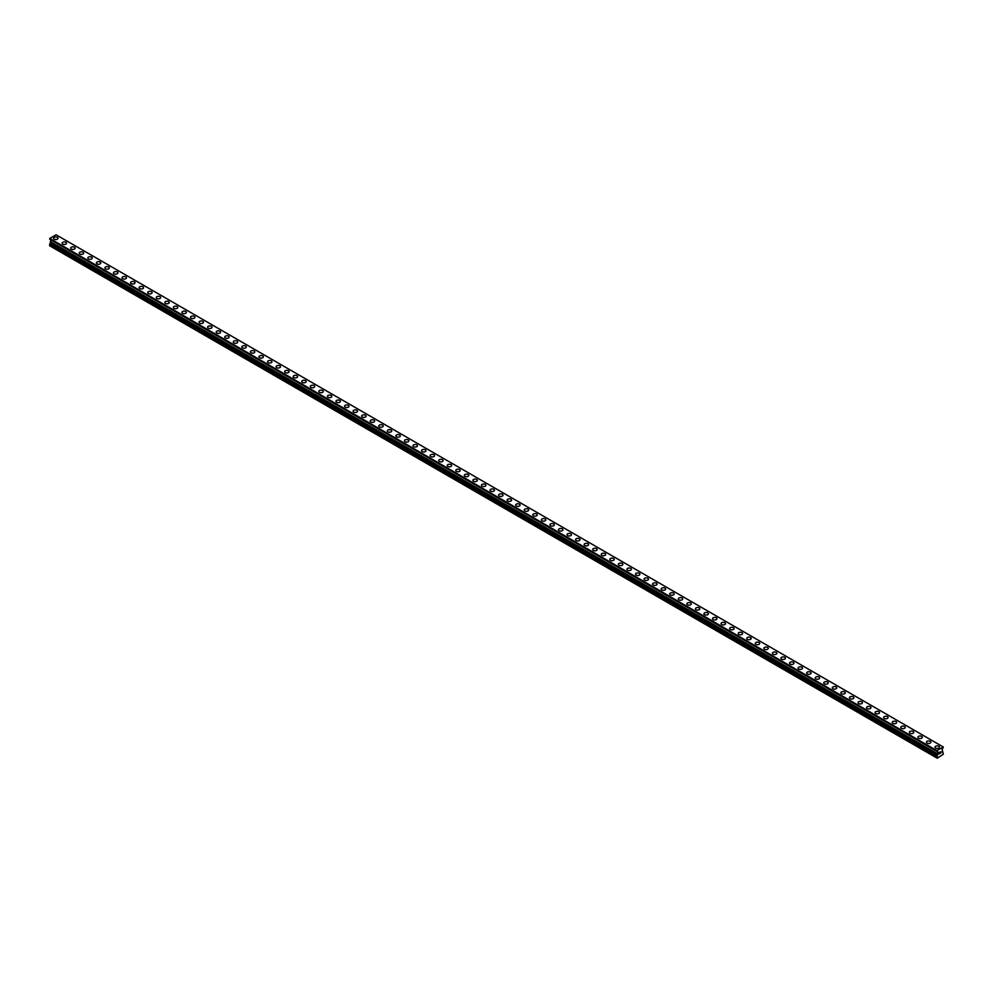 <?xml version="1.0" encoding="UTF-8"?>
<svg xmlns="http://www.w3.org/2000/svg" width="993" height="993" viewBox="0 0 993 993"><rect width="100%" height="100%" fill="white"/><g stroke="black" fill="none" stroke-linecap="round" stroke-linejoin="round"><path stroke-width="1.49" d="M53.56 238.258A2.222 1.278 180 0 1 54.938 237.079A2.222 1.278 180 0 1 57.346 237.352A2.222 1.278 180 0 1 58.004 238.258A2.222 1.278 180 0 1 56.638 239.437A2.222 1.278 180 0 1 54.218 239.164A2.222 1.278 180 0 1 53.56 238.258A2.222 1.278 180 0 1 54.938 237.079A2.222 1.278 180 0 1 57.346 237.352A2.222 1.278 180 0 1 58.004 238.258M62.125 243.198A2.222 1.278 180 0 1 63.49 242.019A2.222 1.278 180 0 1 65.91 242.292A2.222 1.278 180 0 1 66.556 243.198A2.222 1.278 180 0 1 65.19 244.377A2.222 1.278 180 0 1 62.77 244.104A2.222 1.278 180 0 1 62.125 243.198A2.222 1.278 180 0 1 63.49 242.019A2.222 1.278 180 0 1 65.91 242.292A2.222 1.278 180 0 1 66.556 243.198M70.677 248.138A2.222 1.278 180 0 1 72.055 246.959A2.222 1.278 180 0 1 74.463 247.232A2.222 1.278 180 0 1 75.12 248.138A2.222 1.278 180 0 1 73.743 249.317A2.222 1.278 180 0 1 71.335 249.044A2.222 1.278 180 0 1 70.677 248.138A2.222 1.278 180 0 1 72.055 246.959A2.222 1.278 180 0 1 74.463 247.232A2.222 1.278 180 0 1 75.12 248.138M79.241 253.078A2.222 1.278 180 0 1 80.607 251.899A2.222 1.278 180 0 1 83.027 252.172A2.222 1.278 180 0 1 83.673 253.078A2.222 1.278 180 0 1 82.307 254.258A2.222 1.278 180 0 1 79.887 253.985A2.222 1.278 180 0 1 79.241 253.078A2.222 1.278 180 0 1 80.607 251.899A2.222 1.278 180 0 1 83.027 252.172A2.222 1.278 180 0 1 83.673 253.078M87.794 258.019A2.222 1.278 180 0 1 89.159 256.839A2.222 1.278 180 0 1 91.579 257.113A2.222 1.278 180 0 1 92.237 258.019A2.222 1.278 180 0 1 90.859 259.21A2.222 1.278 180 0 1 88.439 258.925A2.222 1.278 180 0 1 87.794 258.019A2.222 1.278 180 0 1 89.159 256.839A2.222 1.278 180 0 1 91.579 257.113A2.222 1.278 180 0 1 92.237 258.019M100.144 262.065A2.222 1.278 180 0 1 100.79 262.959A2.222 1.278 180 0 1 99.424 264.15A2.222 1.278 180 0 1 97.004 263.865A2.222 1.278 180 0 1 96.358 262.959A2.222 1.278 180 0 1 97.724 261.78A2.222 1.278 180 0 1 100.144 262.065M96.358 262.959A2.222 1.278 180 0 1 97.724 261.78A2.222 1.278 180 0 1 100.144 262.053A2.222 1.278 180 0 1 100.79 262.959M104.91 267.899A2.222 1.278 180 0 1 106.276 266.72A2.222 1.278 180 0 1 108.696 266.993A2.222 1.278 180 0 1 109.342 267.911A2.222 1.278 180 0 1 107.976 269.091A2.222 1.278 180 0 1 105.556 268.805A2.222 1.278 180 0 1 104.91 267.899A2.222 1.278 180 0 1 106.276 266.72A2.222 1.278 180 0 1 108.696 267.005A2.222 1.278 180 0 1 109.342 267.899M113.463 272.839A2.222 1.278 180 0 1 114.84 271.66A2.222 1.278 180 0 1 117.261 271.933A2.222 1.278 180 0 1 117.906 272.852A2.222 1.278 180 0 1 116.541 274.031A2.222 1.278 180 0 1 114.121 273.745A2.222 1.278 180 0 1 113.463 272.839A2.222 1.278 180 0 1 114.84 271.66A2.222 1.278 180 0 1 117.261 271.945A2.222 1.278 180 0 1 117.906 272.839M122.027 277.779A2.222 1.278 180 0 1 123.393 276.6A2.222 1.278 180 0 1 125.813 276.873A2.222 1.278 180 0 1 126.459 277.792A2.222 1.278 180 0 1 125.093 278.971A2.222 1.278 180 0 1 122.673 278.685A2.222 1.278 180 0 1 122.027 277.779A2.222 1.278 180 0 1 123.393 276.6A2.222 1.278 180 0 1 125.813 276.886A2.222 1.278 180 0 1 126.459 277.779M130.579 282.732A2.222 1.278 180 0 1 131.957 281.54A2.222 1.278 180 0 1 134.365 281.826A2.222 1.278 180 0 1 135.023 282.732M134.365 281.813A2.222 1.278 180 0 1 135.023 282.72A2.222 1.278 180 0 1 133.645 283.911A2.222 1.278 180 0 1 131.237 283.626A2.222 1.278 180 0 1 130.579 282.72A2.222 1.278 180 0 1 131.957 281.54A2.222 1.278 180 0 1 134.365 281.813M142.93 286.766A2.222 1.278 180 0 1 143.575 287.672A2.222 1.278 180 0 1 142.21 288.851A2.222 1.278 180 0 1 139.79 288.566A2.222 1.278 180 0 1 139.144 287.66A2.222 1.278 180 0 1 140.51 286.481A2.222 1.278 180 0 1 142.93 286.766M139.144 287.66A2.222 1.278 180 0 1 140.51 286.481A2.222 1.278 180 0 1 142.93 286.754A2.222 1.278 180 0 1 143.575 287.66M147.696 292.6A2.222 1.278 180 0 1 149.062 291.421A2.222 1.278 180 0 1 151.482 291.706A2.222 1.278 180 0 1 152.14 292.612A2.222 1.278 180 0 1 150.762 293.791A2.222 1.278 180 0 1 148.342 293.506A2.222 1.278 180 0 1 147.696 292.6A2.222 1.278 180 0 1 149.062 291.421A2.222 1.278 180 0 1 151.482 291.706A2.222 1.278 180 0 1 152.14 292.6M156.261 297.552A2.222 1.278 180 0 1 157.626 296.361A2.222 1.278 180 0 1 160.047 296.646A2.222 1.278 180 0 1 160.692 297.552A2.222 1.278 180 0 1 159.327 298.732A2.222 1.278 180 0 1 156.906 298.446A2.222 1.278 180 0 1 156.261 297.552A2.222 1.278 180 0 1 157.626 296.361A2.222 1.278 180 0 1 160.047 296.646A2.222 1.278 180 0 1 160.692 297.552M164.813 302.493A2.222 1.278 180 0 1 166.179 301.301A2.222 1.278 180 0 1 168.599 301.587A2.222 1.278 180 0 1 169.257 302.493A2.222 1.278 180 0 1 167.879 303.672A2.222 1.278 180 0 1 165.459 303.399A2.222 1.278 180 0 1 164.813 302.493A2.222 1.278 180 0 1 166.179 301.301A2.222 1.278 180 0 1 168.599 301.587A2.222 1.278 180 0 1 169.257 302.493M173.365 307.433A2.222 1.278 180 0 1 174.743 306.241A2.222 1.278 180 0 1 177.164 306.527A2.222 1.278 180 0 1 177.809 307.433A2.222 1.278 180 0 1 176.444 308.612A2.222 1.278 180 0 1 174.023 308.339A2.222 1.278 180 0 1 173.365 307.433A2.222 1.278 180 0 1 174.743 306.254A2.222 1.278 180 0 1 177.164 306.527A2.222 1.278 180 0 1 177.809 307.433M181.93 312.373A2.222 1.278 180 0 1 183.295 311.181A2.222 1.278 180 0 1 185.716 311.467A2.222 1.278 180 0 1 186.361 312.373A2.222 1.278 180 0 1 184.996 313.552A2.222 1.278 180 0 1 182.575 313.279A2.222 1.278 180 0 1 181.93 312.373A2.222 1.278 180 0 1 183.295 311.194A2.222 1.278 180 0 1 185.716 311.467A2.222 1.278 180 0 1 186.361 312.373M190.482 317.313A2.222 1.278 180 0 1 191.86 316.122A2.222 1.278 180 0 1 194.268 316.407A2.222 1.278 180 0 1 194.926 317.313A2.222 1.278 180 0 1 193.548 318.492A2.222 1.278 180 0 1 191.14 318.219A2.222 1.278 180 0 1 190.482 317.313A2.222 1.278 180 0 1 191.86 316.134A2.222 1.278 180 0 1 194.268 316.407A2.222 1.278 180 0 1 194.926 317.313M199.047 322.253A2.222 1.278 180 0 1 200.412 321.062A2.222 1.278 180 0 1 202.833 321.347A2.222 1.278 180 0 1 203.478 322.253A2.222 1.278 180 0 1 202.113 323.433A2.222 1.278 180 0 1 199.692 323.159A2.222 1.278 180 0 1 199.047 322.253A2.222 1.278 180 0 1 200.412 321.074A2.222 1.278 180 0 1 202.833 321.347A2.222 1.278 180 0 1 203.478 322.253M207.599 327.194A2.222 1.278 180 0 1 208.977 326.002A2.222 1.278 180 0 1 211.385 326.287A2.222 1.278 180 0 1 212.043 327.194A2.222 1.278 180 0 1 210.665 328.373A2.222 1.278 180 0 1 208.257 328.1A2.222 1.278 180 0 1 207.599 327.194A2.222 1.278 180 0 1 208.977 326.014A2.222 1.278 180 0 1 211.385 326.287A2.222 1.278 180 0 1 212.043 327.194M216.164 332.134A2.222 1.278 180 0 1 217.529 330.942A2.222 1.278 180 0 1 219.949 331.228A2.222 1.278 180 0 1 220.595 332.134A2.222 1.278 180 0 1 219.23 333.313A2.222 1.278 180 0 1 216.809 333.04A2.222 1.278 180 0 1 216.164 332.134A2.222 1.278 180 0 1 217.529 330.954A2.222 1.278 180 0 1 219.949 331.228A2.222 1.278 180 0 1 220.595 332.134M224.716 337.074A2.222 1.278 180 0 1 226.081 335.895A2.222 1.278 180 0 1 228.502 336.168A2.222 1.278 180 0 1 229.16 337.074A2.222 1.278 180 0 1 227.782 338.253A2.222 1.278 180 0 1 225.361 337.98A2.222 1.278 180 0 1 224.716 337.074A2.222 1.278 180 0 1 226.081 335.895A2.222 1.278 180 0 1 228.502 336.168A2.222 1.278 180 0 1 229.16 337.074M233.268 342.014A2.222 1.278 180 0 1 234.646 340.835A2.222 1.278 180 0 1 237.066 341.108A2.222 1.278 180 0 1 237.712 342.014A2.222 1.278 180 0 1 236.346 343.193A2.222 1.278 180 0 1 233.926 342.92A2.222 1.278 180 0 1 233.268 342.014A2.222 1.278 180 0 1 234.646 340.835A2.222 1.278 180 0 1 237.066 341.108A2.222 1.278 180 0 1 237.712 342.014M241.833 346.954A2.222 1.278 180 0 1 243.198 345.775A2.222 1.278 180 0 1 245.619 346.048A2.222 1.278 180 0 1 246.264 346.954A2.222 1.278 180 0 1 244.899 348.133A2.222 1.278 180 0 1 242.478 347.86A2.222 1.278 180 0 1 241.833 346.954A2.222 1.278 180 0 1 243.198 345.775A2.222 1.278 180 0 1 245.619 346.048A2.222 1.278 180 0 1 246.264 346.954M250.385 351.894A2.222 1.278 180 0 1 251.763 350.715A2.222 1.278 180 0 1 254.171 350.988A2.222 1.278 180 0 1 254.829 351.894A2.222 1.278 180 0 1 253.463 353.074A2.222 1.278 180 0 1 251.043 352.8A2.222 1.278 180 0 1 250.385 351.894A2.222 1.278 180 0 1 251.763 350.715A2.222 1.278 180 0 1 254.171 350.988A2.222 1.278 180 0 1 254.829 351.894M258.95 356.835A2.222 1.278 180 0 1 260.315 355.655A2.222 1.278 180 0 1 262.735 355.928A2.222 1.278 180 0 1 263.381 356.835A2.222 1.278 180 0 1 262.015 358.014A2.222 1.278 180 0 1 259.595 357.741A2.222 1.278 180 0 1 258.95 356.835A2.222 1.278 180 0 1 260.315 355.655A2.222 1.278 180 0 1 262.735 355.928A2.222 1.278 180 0 1 263.381 356.835M267.502 361.775A2.222 1.278 180 0 1 268.88 360.596A2.222 1.278 180 0 1 271.288 360.869A2.222 1.278 180 0 1 271.945 361.775A2.222 1.278 180 0 1 270.568 362.954A2.222 1.278 180 0 1 268.16 362.681A2.222 1.278 180 0 1 267.502 361.775A2.222 1.278 180 0 1 268.88 360.596A2.222 1.278 180 0 1 271.288 360.869A2.222 1.278 180 0 1 271.945 361.775M276.066 366.715A2.222 1.278 180 0 1 277.432 365.536A2.222 1.278 180 0 1 279.852 365.809A2.222 1.278 180 0 1 280.498 366.715A2.222 1.278 180 0 1 279.132 367.894A2.222 1.278 180 0 1 276.712 367.621A2.222 1.278 180 0 1 276.066 366.715A2.222 1.278 180 0 1 277.432 365.536A2.222 1.278 180 0 1 279.852 365.809A2.222 1.278 180 0 1 280.498 366.715M284.619 371.655A2.222 1.278 180 0 1 285.984 370.476A2.222 1.278 180 0 1 288.404 370.749A2.222 1.278 180 0 1 289.062 371.655A2.222 1.278 180 0 1 287.685 372.834A2.222 1.278 180 0 1 285.264 372.561A2.222 1.278 180 0 1 284.619 371.655A2.222 1.278 180 0 1 285.984 370.476A2.222 1.278 180 0 1 288.404 370.749A2.222 1.278 180 0 1 289.062 371.655M293.183 376.595A2.222 1.278 180 0 1 294.549 375.416A2.222 1.278 180 0 1 296.969 375.689A2.222 1.278 180 0 1 297.615 376.595A2.222 1.278 180 0 1 296.249 377.787A2.222 1.278 180 0 1 293.829 377.501A2.222 1.278 180 0 1 293.183 376.595A2.222 1.278 180 0 1 294.549 375.416A2.222 1.278 180 0 1 296.969 375.689A2.222 1.278 180 0 1 297.615 376.595M301.735 381.535A2.222 1.278 180 0 1 303.101 380.356A2.222 1.278 180 0 1 305.521 380.629A2.222 1.278 180 0 1 306.167 381.535A2.222 1.278 180 0 1 304.801 382.727A2.222 1.278 180 0 1 302.381 382.442A2.222 1.278 180 0 1 301.735 381.535A2.222 1.278 180 0 1 303.101 380.356A2.222 1.278 180 0 1 305.521 380.642A2.222 1.278 180 0 1 306.167 381.535M310.288 386.476A2.222 1.278 180 0 1 311.665 385.296A2.222 1.278 180 0 1 314.086 385.569A2.222 1.278 180 0 1 314.731 386.488A2.222 1.278 180 0 1 313.366 387.667A2.222 1.278 180 0 1 310.946 387.382A2.222 1.278 180 0 1 310.288 386.476A2.222 1.278 180 0 1 311.665 385.296A2.222 1.278 180 0 1 314.086 385.582A2.222 1.278 180 0 1 314.731 386.476M318.852 391.416A2.222 1.278 180 0 1 320.218 390.237A2.222 1.278 180 0 1 322.638 390.51A2.222 1.278 180 0 1 323.284 391.428A2.222 1.278 180 0 1 321.918 392.607A2.222 1.278 180 0 1 319.498 392.322A2.222 1.278 180 0 1 318.852 391.416A2.222 1.278 180 0 1 320.218 390.237A2.222 1.278 180 0 1 322.638 390.522A2.222 1.278 180 0 1 323.284 391.416M327.405 396.368A2.222 1.278 180 0 1 328.782 395.177A2.222 1.278 180 0 1 331.19 395.462A2.222 1.278 180 0 1 331.848 396.368M331.19 395.45A2.222 1.278 180 0 1 331.848 396.356A2.222 1.278 180 0 1 330.47 397.548A2.222 1.278 180 0 1 328.062 397.262A2.222 1.278 180 0 1 327.405 396.356A2.222 1.278 180 0 1 328.782 395.177A2.222 1.278 180 0 1 331.19 395.45M339.755 400.402A2.222 1.278 180 0 1 340.4 401.309A2.222 1.278 180 0 1 339.035 402.488A2.222 1.278 180 0 1 336.615 402.202A2.222 1.278 180 0 1 335.969 401.296A2.222 1.278 180 0 1 337.335 400.117A2.222 1.278 180 0 1 339.755 400.402M335.969 401.296A2.222 1.278 180 0 1 337.335 400.117A2.222 1.278 180 0 1 339.755 400.39A2.222 1.278 180 0 1 340.4 401.296M344.521 406.236A2.222 1.278 180 0 1 345.887 405.057A2.222 1.278 180 0 1 348.307 405.33A2.222 1.278 180 0 1 348.965 406.249A2.222 1.278 180 0 1 347.587 407.428A2.222 1.278 180 0 1 345.167 407.142A2.222 1.278 180 0 1 344.521 406.236A2.222 1.278 180 0 1 345.887 405.057A2.222 1.278 180 0 1 348.307 405.343A2.222 1.278 180 0 1 348.965 406.236M353.086 411.176A2.222 1.278 180 0 1 354.451 409.997A2.222 1.278 180 0 1 356.872 410.283A2.222 1.278 180 0 1 357.517 411.189A2.222 1.278 180 0 1 356.152 412.368A2.222 1.278 180 0 1 353.731 412.083A2.222 1.278 180 0 1 353.086 411.176A2.222 1.278 180 0 1 354.451 409.997A2.222 1.278 180 0 1 356.872 410.283A2.222 1.278 180 0 1 357.517 411.176M361.638 416.129A2.222 1.278 180 0 1 363.004 414.937A2.222 1.278 180 0 1 365.424 415.223A2.222 1.278 180 0 1 366.082 416.129A2.222 1.278 180 0 1 364.704 417.308A2.222 1.278 180 0 1 362.284 417.023A2.222 1.278 180 0 1 361.638 416.129A2.222 1.278 180 0 1 363.004 414.937A2.222 1.278 180 0 1 365.424 415.223A2.222 1.278 180 0 1 366.082 416.129M370.19 421.069A2.222 1.278 180 0 1 371.568 419.878A2.222 1.278 180 0 1 373.989 420.163A2.222 1.278 180 0 1 374.634 421.069A2.222 1.278 180 0 1 373.269 422.248A2.222 1.278 180 0 1 370.848 421.975A2.222 1.278 180 0 1 370.19 421.069A2.222 1.278 180 0 1 371.568 419.878A2.222 1.278 180 0 1 373.989 420.163A2.222 1.278 180 0 1 374.634 421.069M378.755 426.009A2.222 1.278 180 0 1 380.12 424.818A2.222 1.278 180 0 1 382.541 425.103A2.222 1.278 180 0 1 383.186 426.009A2.222 1.278 180 0 1 381.821 427.189A2.222 1.278 180 0 1 379.4 426.916A2.222 1.278 180 0 1 378.755 426.009A2.222 1.278 180 0 1 380.12 424.83A2.222 1.278 180 0 1 382.541 425.103A2.222 1.278 180 0 1 383.186 426.009M387.307 430.95A2.222 1.278 180 0 1 388.685 429.758A2.222 1.278 180 0 1 391.093 430.043A2.222 1.278 180 0 1 391.751 430.95A2.222 1.278 180 0 1 390.373 432.129A2.222 1.278 180 0 1 387.965 431.856A2.222 1.278 180 0 1 387.307 430.95A2.222 1.278 180 0 1 388.685 429.77A2.222 1.278 180 0 1 391.093 430.043A2.222 1.278 180 0 1 391.751 430.95M395.872 435.89A2.222 1.278 180 0 1 397.237 434.698A2.222 1.278 180 0 1 399.658 434.984A2.222 1.278 180 0 1 400.303 435.89A2.222 1.278 180 0 1 398.938 437.069A2.222 1.278 180 0 1 396.517 436.796A2.222 1.278 180 0 1 395.872 435.89A2.222 1.278 180 0 1 397.237 434.711A2.222 1.278 180 0 1 399.658 434.984A2.222 1.278 180 0 1 400.303 435.89M404.424 440.83A2.222 1.278 180 0 1 405.802 439.638A2.222 1.278 180 0 1 408.21 439.924A2.222 1.278 180 0 1 408.868 440.83A2.222 1.278 180 0 1 407.49 442.009A2.222 1.278 180 0 1 405.082 441.736A2.222 1.278 180 0 1 404.424 440.83A2.222 1.278 180 0 1 405.802 439.651A2.222 1.278 180 0 1 408.21 439.924A2.222 1.278 180 0 1 408.868 440.83M412.989 445.77A2.222 1.278 180 0 1 414.354 444.579A2.222 1.278 180 0 1 416.775 444.864A2.222 1.278 180 0 1 417.42 445.77A2.222 1.278 180 0 1 416.055 446.949A2.222 1.278 180 0 1 413.634 446.676A2.222 1.278 180 0 1 412.989 445.77A2.222 1.278 180 0 1 414.354 444.591A2.222 1.278 180 0 1 416.775 444.864A2.222 1.278 180 0 1 417.42 445.77M421.541 450.71A2.222 1.278 180 0 1 422.906 449.519A2.222 1.278 180 0 1 425.327 449.804A2.222 1.278 180 0 1 425.985 450.71A2.222 1.278 180 0 1 424.607 451.889A2.222 1.278 180 0 1 422.186 451.616A2.222 1.278 180 0 1 421.541 450.71A2.222 1.278 180 0 1 422.906 449.531A2.222 1.278 180 0 1 425.327 449.804A2.222 1.278 180 0 1 425.985 450.71M430.093 455.65A2.222 1.278 180 0 1 431.471 454.471A2.222 1.278 180 0 1 433.891 454.744A2.222 1.278 180 0 1 434.537 455.65A2.222 1.278 180 0 1 433.171 456.83A2.222 1.278 180 0 1 430.751 456.557A2.222 1.278 180 0 1 430.093 455.65A2.222 1.278 180 0 1 431.471 454.471A2.222 1.278 180 0 1 433.891 454.744A2.222 1.278 180 0 1 434.537 455.65M438.658 460.591A2.222 1.278 180 0 1 440.023 459.411A2.222 1.278 180 0 1 442.444 459.685A2.222 1.278 180 0 1 443.089 460.591A2.222 1.278 180 0 1 441.724 461.77A2.222 1.278 180 0 1 439.303 461.497A2.222 1.278 180 0 1 438.658 460.591A2.222 1.278 180 0 1 440.023 459.411A2.222 1.278 180 0 1 442.444 459.685A2.222 1.278 180 0 1 443.089 460.591M447.21 465.531A2.222 1.278 180 0 1 448.588 464.352A2.222 1.278 180 0 1 451.008 464.625A2.222 1.278 180 0 1 451.654 465.531A2.222 1.278 180 0 1 450.288 466.71A2.222 1.278 180 0 1 447.868 466.437A2.222 1.278 180 0 1 447.21 465.531A2.222 1.278 180 0 1 448.588 464.352A2.222 1.278 180 0 1 451.008 464.625A2.222 1.278 180 0 1 451.654 465.531M455.775 470.471A2.222 1.278 180 0 1 457.14 469.292A2.222 1.278 180 0 1 459.56 469.565A2.222 1.278 180 0 1 460.206 470.471A2.222 1.278 180 0 1 458.84 471.65A2.222 1.278 180 0 1 456.42 471.377A2.222 1.278 180 0 1 455.775 470.471A2.222 1.278 180 0 1 457.14 469.292A2.222 1.278 180 0 1 459.56 469.565A2.222 1.278 180 0 1 460.206 470.471M464.327 475.411A2.222 1.278 180 0 1 465.705 474.232A2.222 1.278 180 0 1 468.113 474.505A2.222 1.278 180 0 1 468.77 475.411A2.222 1.278 180 0 1 467.393 476.59A2.222 1.278 180 0 1 464.985 476.317A2.222 1.278 180 0 1 464.327 475.411A2.222 1.278 180 0 1 465.705 474.232A2.222 1.278 180 0 1 468.113 474.505A2.222 1.278 180 0 1 468.77 475.411M472.891 480.351A2.222 1.278 180 0 1 474.257 479.172A2.222 1.278 180 0 1 476.677 479.445A2.222 1.278 180 0 1 477.323 480.351A2.222 1.278 180 0 1 475.957 481.531A2.222 1.278 180 0 1 473.537 481.257A2.222 1.278 180 0 1 472.891 480.351A2.222 1.278 180 0 1 474.257 479.172A2.222 1.278 180 0 1 476.677 479.445A2.222 1.278 180 0 1 477.323 480.351M481.444 485.292A2.222 1.278 180 0 1 482.809 484.112A2.222 1.278 180 0 1 485.229 484.385A2.222 1.278 180 0 1 485.887 485.292A2.222 1.278 180 0 1 484.51 486.471A2.222 1.278 180 0 1 482.089 486.198A2.222 1.278 180 0 1 481.444 485.292A2.222 1.278 180 0 1 482.809 484.112A2.222 1.278 180 0 1 485.229 484.385A2.222 1.278 180 0 1 485.887 485.292M490.008 490.232A2.222 1.278 180 0 1 491.374 489.053A2.222 1.278 180 0 1 493.794 489.326A2.222 1.278 180 0 1 494.44 490.232A2.222 1.278 180 0 1 493.074 491.411A2.222 1.278 180 0 1 490.654 491.138A2.222 1.278 180 0 1 490.008 490.232A2.222 1.278 180 0 1 491.374 489.053A2.222 1.278 180 0 1 493.794 489.326A2.222 1.278 180 0 1 494.44 490.232M498.56 495.172A2.222 1.278 180 0 1 499.926 493.993A2.222 1.278 180 0 1 502.346 494.266A2.222 1.278 180 0 1 502.992 495.172A2.222 1.278 180 0 1 501.626 496.363A2.222 1.278 180 0 1 499.206 496.078A2.222 1.278 180 0 1 498.56 495.172A2.222 1.278 180 0 1 499.926 493.993A2.222 1.278 180 0 1 502.346 494.266A2.222 1.278 180 0 1 502.992 495.172M507.113 500.112A2.222 1.278 180 0 1 508.49 498.933A2.222 1.278 180 0 1 510.911 499.206A2.222 1.278 180 0 1 511.556 500.112A2.222 1.278 180 0 1 510.191 501.304A2.222 1.278 180 0 1 507.771 501.018A2.222 1.278 180 0 1 507.113 500.112A2.222 1.278 180 0 1 508.49 498.933A2.222 1.278 180 0 1 510.911 499.218A2.222 1.278 180 0 1 511.556 500.112M515.677 505.052A2.222 1.278 180 0 1 517.043 503.873A2.222 1.278 180 0 1 519.463 504.146A2.222 1.278 180 0 1 520.109 505.065A2.222 1.278 180 0 1 518.743 506.244A2.222 1.278 180 0 1 516.323 505.958A2.222 1.278 180 0 1 515.677 505.052A2.222 1.278 180 0 1 517.043 503.873A2.222 1.278 180 0 1 519.463 504.159A2.222 1.278 180 0 1 520.109 505.052M524.23 510.005A2.222 1.278 180 0 1 525.607 508.813A2.222 1.278 180 0 1 528.015 509.099A2.222 1.278 180 0 1 528.673 510.005M528.015 509.086A2.222 1.278 180 0 1 528.673 509.992A2.222 1.278 180 0 1 527.295 511.184A2.222 1.278 180 0 1 524.887 510.899A2.222 1.278 180 0 1 524.23 509.992A2.222 1.278 180 0 1 525.607 508.813A2.222 1.278 180 0 1 528.015 509.086M536.58 514.039A2.222 1.278 180 0 1 537.225 514.945A2.222 1.278 180 0 1 535.86 516.124A2.222 1.278 180 0 1 533.44 515.839A2.222 1.278 180 0 1 532.794 514.933A2.222 1.278 180 0 1 534.16 513.753A2.222 1.278 180 0 1 536.58 514.039M532.794 514.933A2.222 1.278 180 0 1 534.16 513.753A2.222 1.278 180 0 1 536.58 514.026A2.222 1.278 180 0 1 537.225 514.933M541.346 519.873A2.222 1.278 180 0 1 542.712 518.694A2.222 1.278 180 0 1 545.132 518.967A2.222 1.278 180 0 1 545.79 519.885A2.222 1.278 180 0 1 544.412 521.064A2.222 1.278 180 0 1 541.992 520.779A2.222 1.278 180 0 1 541.346 519.873A2.222 1.278 180 0 1 542.712 518.694A2.222 1.278 180 0 1 545.132 518.979A2.222 1.278 180 0 1 545.79 519.873M549.911 524.813A2.222 1.278 180 0 1 551.276 523.634A2.222 1.278 180 0 1 553.697 523.907A2.222 1.278 180 0 1 554.342 524.825A2.222 1.278 180 0 1 552.977 526.005A2.222 1.278 180 0 1 550.556 525.719A2.222 1.278 180 0 1 549.911 524.813A2.222 1.278 180 0 1 551.276 523.634A2.222 1.278 180 0 1 553.697 523.919A2.222 1.278 180 0 1 554.342 524.813M558.463 529.753A2.222 1.278 180 0 1 559.829 528.574A2.222 1.278 180 0 1 562.249 528.859A2.222 1.278 180 0 1 562.907 529.765A2.222 1.278 180 0 1 561.529 530.945A2.222 1.278 180 0 1 559.109 530.659A2.222 1.278 180 0 1 558.463 529.753A2.222 1.278 180 0 1 559.829 528.574A2.222 1.278 180 0 1 562.249 528.859A2.222 1.278 180 0 1 562.907 529.753M567.015 534.706A2.222 1.278 180 0 1 568.393 533.514A2.222 1.278 180 0 1 570.814 533.8A2.222 1.278 180 0 1 571.459 534.706A2.222 1.278 180 0 1 570.094 535.885A2.222 1.278 180 0 1 567.673 535.599A2.222 1.278 180 0 1 567.015 534.706A2.222 1.278 180 0 1 568.393 533.514A2.222 1.278 180 0 1 570.814 533.8A2.222 1.278 180 0 1 571.459 534.706M575.58 539.646A2.222 1.278 180 0 1 576.945 538.454A2.222 1.278 180 0 1 579.366 538.74A2.222 1.278 180 0 1 580.011 539.646A2.222 1.278 180 0 1 578.646 540.825A2.222 1.278 180 0 1 576.225 540.552A2.222 1.278 180 0 1 575.58 539.646A2.222 1.278 180 0 1 576.945 538.454A2.222 1.278 180 0 1 579.366 538.74A2.222 1.278 180 0 1 580.011 539.646M584.132 544.586A2.222 1.278 180 0 1 585.51 543.394A2.222 1.278 180 0 1 587.918 543.68A2.222 1.278 180 0 1 588.576 544.586A2.222 1.278 180 0 1 587.198 545.765A2.222 1.278 180 0 1 584.79 545.492A2.222 1.278 180 0 1 584.132 544.586A2.222 1.278 180 0 1 585.51 543.407A2.222 1.278 180 0 1 587.918 543.68A2.222 1.278 180 0 1 588.576 544.586M592.697 549.526A2.222 1.278 180 0 1 594.062 548.335A2.222 1.278 180 0 1 596.483 548.62A2.222 1.278 180 0 1 597.128 549.526A2.222 1.278 180 0 1 595.763 550.705A2.222 1.278 180 0 1 593.342 550.432A2.222 1.278 180 0 1 592.697 549.526A2.222 1.278 180 0 1 594.062 548.347A2.222 1.278 180 0 1 596.483 548.62A2.222 1.278 180 0 1 597.128 549.526M601.249 554.466A2.222 1.278 180 0 1 602.627 553.275A2.222 1.278 180 0 1 605.035 553.56A2.222 1.278 180 0 1 605.693 554.466A2.222 1.278 180 0 1 604.315 555.646A2.222 1.278 180 0 1 601.907 555.372A2.222 1.278 180 0 1 601.249 554.466A2.222 1.278 180 0 1 602.627 553.287A2.222 1.278 180 0 1 605.035 553.56A2.222 1.278 180 0 1 605.693 554.466M609.814 559.407A2.222 1.278 180 0 1 611.179 558.215A2.222 1.278 180 0 1 613.6 558.5A2.222 1.278 180 0 1 614.245 559.407A2.222 1.278 180 0 1 612.88 560.586A2.222 1.278 180 0 1 610.459 560.313A2.222 1.278 180 0 1 609.814 559.407A2.222 1.278 180 0 1 611.179 558.227A2.222 1.278 180 0 1 613.6 558.5A2.222 1.278 180 0 1 614.245 559.407M618.366 564.347A2.222 1.278 180 0 1 619.731 563.155A2.222 1.278 180 0 1 622.152 563.441A2.222 1.278 180 0 1 622.81 564.347A2.222 1.278 180 0 1 621.432 565.526A2.222 1.278 180 0 1 619.011 565.253A2.222 1.278 180 0 1 618.366 564.347A2.222 1.278 180 0 1 619.731 563.168A2.222 1.278 180 0 1 622.152 563.441A2.222 1.278 180 0 1 622.81 564.347M626.918 569.287A2.222 1.278 180 0 1 628.296 568.095A2.222 1.278 180 0 1 630.716 568.381A2.222 1.278 180 0 1 631.362 569.287A2.222 1.278 180 0 1 629.996 570.466A2.222 1.278 180 0 1 627.576 570.193A2.222 1.278 180 0 1 626.918 569.287A2.222 1.278 180 0 1 628.296 568.108A2.222 1.278 180 0 1 630.716 568.381A2.222 1.278 180 0 1 631.362 569.287M635.483 574.227A2.222 1.278 180 0 1 636.848 573.048A2.222 1.278 180 0 1 639.269 573.321A2.222 1.278 180 0 1 639.914 574.227A2.222 1.278 180 0 1 638.549 575.406A2.222 1.278 180 0 1 636.128 575.133A2.222 1.278 180 0 1 635.483 574.227A2.222 1.278 180 0 1 636.848 573.048A2.222 1.278 180 0 1 639.269 573.321A2.222 1.278 180 0 1 639.914 574.227M644.035 579.167A2.222 1.278 180 0 1 645.413 577.988A2.222 1.278 180 0 1 647.833 578.261A2.222 1.278 180 0 1 648.479 579.167A2.222 1.278 180 0 1 647.113 580.346A2.222 1.278 180 0 1 644.693 580.073A2.222 1.278 180 0 1 644.035 579.167A2.222 1.278 180 0 1 645.413 577.988A2.222 1.278 180 0 1 647.833 578.261A2.222 1.278 180 0 1 648.479 579.167M652.6 584.107A2.222 1.278 180 0 1 653.965 582.928A2.222 1.278 180 0 1 656.385 583.201A2.222 1.278 180 0 1 657.031 584.107A2.222 1.278 180 0 1 655.665 585.287A2.222 1.278 180 0 1 653.245 585.014A2.222 1.278 180 0 1 652.6 584.107A2.222 1.278 180 0 1 653.965 582.928A2.222 1.278 180 0 1 656.385 583.201A2.222 1.278 180 0 1 657.031 584.107M661.152 589.048A2.222 1.278 180 0 1 662.53 587.868A2.222 1.278 180 0 1 664.938 588.141A2.222 1.278 180 0 1 665.595 589.048A2.222 1.278 180 0 1 664.218 590.227A2.222 1.278 180 0 1 661.81 589.954A2.222 1.278 180 0 1 661.152 589.048A2.222 1.278 180 0 1 662.53 587.868A2.222 1.278 180 0 1 664.938 588.141A2.222 1.278 180 0 1 665.595 589.048M669.716 593.988A2.222 1.278 180 0 1 671.082 592.809A2.222 1.278 180 0 1 673.502 593.082A2.222 1.278 180 0 1 674.148 593.988A2.222 1.278 180 0 1 672.782 595.167A2.222 1.278 180 0 1 670.362 594.894A2.222 1.278 180 0 1 669.716 593.988A2.222 1.278 180 0 1 671.082 592.809A2.222 1.278 180 0 1 673.502 593.082A2.222 1.278 180 0 1 674.148 593.988M678.269 598.928A2.222 1.278 180 0 1 679.634 597.749A2.222 1.278 180 0 1 682.054 598.022A2.222 1.278 180 0 1 682.712 598.928A2.222 1.278 180 0 1 681.335 600.107A2.222 1.278 180 0 1 678.914 599.834A2.222 1.278 180 0 1 678.269 598.928A2.222 1.278 180 0 1 679.634 597.749A2.222 1.278 180 0 1 682.054 598.022A2.222 1.278 180 0 1 682.712 598.928M686.833 603.868A2.222 1.278 180 0 1 688.199 602.689A2.222 1.278 180 0 1 690.619 602.962A2.222 1.278 180 0 1 691.265 603.868A2.222 1.278 180 0 1 689.899 605.047A2.222 1.278 180 0 1 687.479 604.774A2.222 1.278 180 0 1 686.833 603.868A2.222 1.278 180 0 1 688.199 602.689A2.222 1.278 180 0 1 690.619 602.962A2.222 1.278 180 0 1 691.265 603.868M695.385 608.808A2.222 1.278 180 0 1 696.751 607.629A2.222 1.278 180 0 1 699.171 607.902A2.222 1.278 180 0 1 699.817 608.808A2.222 1.278 180 0 1 698.451 609.987A2.222 1.278 180 0 1 696.031 609.714A2.222 1.278 180 0 1 695.385 608.808A2.222 1.278 180 0 1 696.751 607.629A2.222 1.278 180 0 1 699.171 607.902A2.222 1.278 180 0 1 699.817 608.808M703.938 613.748A2.222 1.278 180 0 1 705.315 612.569A2.222 1.278 180 0 1 707.736 612.842A2.222 1.278 180 0 1 708.381 613.748A2.222 1.278 180 0 1 707.016 614.94A2.222 1.278 180 0 1 704.596 614.655A2.222 1.278 180 0 1 703.938 613.748A2.222 1.278 180 0 1 705.315 612.569A2.222 1.278 180 0 1 707.736 612.842A2.222 1.278 180 0 1 708.381 613.748M712.502 618.689A2.222 1.278 180 0 1 713.868 617.509A2.222 1.278 180 0 1 716.288 617.783A2.222 1.278 180 0 1 716.934 618.689A2.222 1.278 180 0 1 715.568 619.88A2.222 1.278 180 0 1 713.148 619.595A2.222 1.278 180 0 1 712.502 618.689A2.222 1.278 180 0 1 713.868 617.509A2.222 1.278 180 0 1 716.288 617.795A2.222 1.278 180 0 1 716.934 618.689M721.055 623.641A2.222 1.278 180 0 1 722.432 622.45A2.222 1.278 180 0 1 724.84 622.735A2.222 1.278 180 0 1 725.498 623.641M724.84 622.723A2.222 1.278 180 0 1 725.498 623.629A2.222 1.278 180 0 1 724.12 624.82A2.222 1.278 180 0 1 721.712 624.535A2.222 1.278 180 0 1 721.055 623.629A2.222 1.278 180 0 1 722.432 622.45A2.222 1.278 180 0 1 724.84 622.723M733.405 627.675A2.222 1.278 180 0 1 734.05 628.581A2.222 1.278 180 0 1 732.685 629.761A2.222 1.278 180 0 1 730.265 629.475A2.222 1.278 180 0 1 729.619 628.569A2.222 1.278 180 0 1 730.985 627.39A2.222 1.278 180 0 1 733.405 627.675M729.619 628.569A2.222 1.278 180 0 1 730.985 627.39A2.222 1.278 180 0 1 733.405 627.663A2.222 1.278 180 0 1 734.05 628.569M738.171 633.509A2.222 1.278 180 0 1 739.537 632.33A2.222 1.278 180 0 1 741.957 632.603A2.222 1.278 180 0 1 742.615 633.522A2.222 1.278 180 0 1 741.237 634.701A2.222 1.278 180 0 1 738.829 634.415A2.222 1.278 180 0 1 738.171 633.509A2.222 1.278 180 0 1 739.537 632.33A2.222 1.278 180 0 1 741.957 632.615A2.222 1.278 180 0 1 742.615 633.509M746.736 638.449A2.222 1.278 180 0 1 748.101 637.27A2.222 1.278 180 0 1 750.522 637.543A2.222 1.278 180 0 1 751.167 638.462A2.222 1.278 180 0 1 749.802 639.641A2.222 1.278 180 0 1 747.381 639.355A2.222 1.278 180 0 1 746.736 638.449A2.222 1.278 180 0 1 748.101 637.27A2.222 1.278 180 0 1 750.522 637.556A2.222 1.278 180 0 1 751.167 638.449M755.288 643.39A2.222 1.278 180 0 1 756.654 642.21A2.222 1.278 180 0 1 759.074 642.483A2.222 1.278 180 0 1 759.732 643.402A2.222 1.278 180 0 1 758.354 644.581A2.222 1.278 180 0 1 755.934 644.296A2.222 1.278 180 0 1 755.288 643.39A2.222 1.278 180 0 1 756.654 642.21A2.222 1.278 180 0 1 759.074 642.496A2.222 1.278 180 0 1 759.732 643.39M763.84 648.342A2.222 1.278 180 0 1 765.218 647.151A2.222 1.278 180 0 1 767.639 647.436A2.222 1.278 180 0 1 768.284 648.342M767.639 647.436A2.222 1.278 180 0 1 768.284 648.33A2.222 1.278 180 0 1 766.919 649.521A2.222 1.278 180 0 1 764.498 649.236A2.222 1.278 180 0 1 763.84 648.33A2.222 1.278 180 0 1 765.218 647.151A2.222 1.278 180 0 1 767.639 647.436M772.405 653.282A2.222 1.278 180 0 1 773.77 652.091A2.222 1.278 180 0 1 776.191 652.376A2.222 1.278 180 0 1 776.836 653.282A2.222 1.278 180 0 1 775.471 654.461A2.222 1.278 180 0 1 773.05 654.176A2.222 1.278 180 0 1 772.405 653.282A2.222 1.278 180 0 1 773.77 652.091A2.222 1.278 180 0 1 776.191 652.376A2.222 1.278 180 0 1 776.836 653.282M780.957 658.222A2.222 1.278 180 0 1 782.335 657.031A2.222 1.278 180 0 1 784.743 657.316A2.222 1.278 180 0 1 785.401 658.222A2.222 1.278 180 0 1 784.023 659.402A2.222 1.278 180 0 1 781.615 659.129A2.222 1.278 180 0 1 780.957 658.222A2.222 1.278 180 0 1 782.335 657.031A2.222 1.278 180 0 1 784.743 657.316A2.222 1.278 180 0 1 785.401 658.222M789.522 663.163A2.222 1.278 180 0 1 790.887 661.971A2.222 1.278 180 0 1 793.308 662.257A2.222 1.278 180 0 1 793.953 663.163A2.222 1.278 180 0 1 792.588 664.342A2.222 1.278 180 0 1 790.167 664.069A2.222 1.278 180 0 1 789.522 663.163A2.222 1.278 180 0 1 790.887 661.983A2.222 1.278 180 0 1 793.308 662.257A2.222 1.278 180 0 1 793.953 663.163M798.074 668.103A2.222 1.278 180 0 1 799.452 666.911A2.222 1.278 180 0 1 801.86 667.197A2.222 1.278 180 0 1 802.518 668.103A2.222 1.278 180 0 1 801.14 669.282A2.222 1.278 180 0 1 798.732 669.009A2.222 1.278 180 0 1 798.074 668.103A2.222 1.278 180 0 1 799.452 666.924A2.222 1.278 180 0 1 801.86 667.197A2.222 1.278 180 0 1 802.518 668.103M806.639 673.043A2.222 1.278 180 0 1 808.004 671.851A2.222 1.278 180 0 1 810.425 672.137A2.222 1.278 180 0 1 811.07 673.043A2.222 1.278 180 0 1 809.705 674.222A2.222 1.278 180 0 1 807.284 673.949A2.222 1.278 180 0 1 806.639 673.043A2.222 1.278 180 0 1 808.004 671.864A2.222 1.278 180 0 1 810.425 672.137A2.222 1.278 180 0 1 811.07 673.043M815.191 677.983A2.222 1.278 180 0 1 816.556 676.792A2.222 1.278 180 0 1 818.977 677.077A2.222 1.278 180 0 1 819.635 677.983A2.222 1.278 180 0 1 818.257 679.162A2.222 1.278 180 0 1 815.836 678.889A2.222 1.278 180 0 1 815.191 677.983A2.222 1.278 180 0 1 816.556 676.804A2.222 1.278 180 0 1 818.977 677.077A2.222 1.278 180 0 1 819.635 677.983M823.743 682.923A2.222 1.278 180 0 1 825.121 681.732A2.222 1.278 180 0 1 827.541 682.017A2.222 1.278 180 0 1 828.187 682.923A2.222 1.278 180 0 1 826.821 684.103A2.222 1.278 180 0 1 824.401 683.829A2.222 1.278 180 0 1 823.743 682.923A2.222 1.278 180 0 1 825.121 681.744A2.222 1.278 180 0 1 827.541 682.017A2.222 1.278 180 0 1 828.187 682.923M832.308 687.864A2.222 1.278 180 0 1 833.673 686.672A2.222 1.278 180 0 1 836.094 686.957A2.222 1.278 180 0 1 836.739 687.864A2.222 1.278 180 0 1 835.374 689.043A2.222 1.278 180 0 1 832.953 688.77A2.222 1.278 180 0 1 832.308 687.864A2.222 1.278 180 0 1 833.673 686.684A2.222 1.278 180 0 1 836.094 686.957A2.222 1.278 180 0 1 836.739 687.864M840.86 692.804A2.222 1.278 180 0 1 842.238 691.625A2.222 1.278 180 0 1 844.658 691.898A2.222 1.278 180 0 1 845.304 692.804A2.222 1.278 180 0 1 843.938 693.983A2.222 1.278 180 0 1 841.518 693.71A2.222 1.278 180 0 1 840.86 692.804A2.222 1.278 180 0 1 842.238 691.625A2.222 1.278 180 0 1 844.658 691.898A2.222 1.278 180 0 1 845.304 692.804M849.425 697.744A2.222 1.278 180 0 1 850.79 696.565A2.222 1.278 180 0 1 853.21 696.838A2.222 1.278 180 0 1 853.856 697.744A2.222 1.278 180 0 1 852.49 698.923A2.222 1.278 180 0 1 850.07 698.65A2.222 1.278 180 0 1 849.425 697.744A2.222 1.278 180 0 1 850.79 696.565A2.222 1.278 180 0 1 853.21 696.838A2.222 1.278 180 0 1 853.856 697.744M857.977 702.684A2.222 1.278 180 0 1 859.355 701.505A2.222 1.278 180 0 1 861.763 701.778A2.222 1.278 180 0 1 862.42 702.684A2.222 1.278 180 0 1 861.043 703.863A2.222 1.278 180 0 1 858.635 703.59A2.222 1.278 180 0 1 857.977 702.684A2.222 1.278 180 0 1 859.355 701.505A2.222 1.278 180 0 1 861.763 701.778A2.222 1.278 180 0 1 862.42 702.684M866.541 707.624A2.222 1.278 180 0 1 867.907 706.445A2.222 1.278 180 0 1 870.327 706.718A2.222 1.278 180 0 1 870.973 707.624A2.222 1.278 180 0 1 869.607 708.803A2.222 1.278 180 0 1 867.187 708.53A2.222 1.278 180 0 1 866.541 707.624A2.222 1.278 180 0 1 867.907 706.445A2.222 1.278 180 0 1 870.327 706.718A2.222 1.278 180 0 1 870.973 707.624M875.094 712.564A2.222 1.278 180 0 1 876.459 711.385A2.222 1.278 180 0 1 878.879 711.658A2.222 1.278 180 0 1 879.537 712.564A2.222 1.278 180 0 1 878.16 713.744A2.222 1.278 180 0 1 875.739 713.47A2.222 1.278 180 0 1 875.094 712.564A2.222 1.278 180 0 1 876.459 711.385A2.222 1.278 180 0 1 878.879 711.658A2.222 1.278 180 0 1 879.537 712.564M883.658 717.505A2.222 1.278 180 0 1 885.024 716.325A2.222 1.278 180 0 1 887.444 716.598A2.222 1.278 180 0 1 888.09 717.505A2.222 1.278 180 0 1 886.724 718.684A2.222 1.278 180 0 1 884.304 718.411A2.222 1.278 180 0 1 883.658 717.505A2.222 1.278 180 0 1 885.024 716.325A2.222 1.278 180 0 1 887.444 716.598A2.222 1.278 180 0 1 888.09 717.505M892.21 722.445A2.222 1.278 180 0 1 893.576 721.266A2.222 1.278 180 0 1 895.996 721.539A2.222 1.278 180 0 1 896.642 722.445A2.222 1.278 180 0 1 895.276 723.624A2.222 1.278 180 0 1 892.856 723.351A2.222 1.278 180 0 1 892.21 722.445A2.222 1.278 180 0 1 893.576 721.266A2.222 1.278 180 0 1 895.996 721.539A2.222 1.278 180 0 1 896.642 722.445M900.763 727.385A2.222 1.278 180 0 1 902.14 726.206A2.222 1.278 180 0 1 904.561 726.479A2.222 1.278 180 0 1 905.206 727.385A2.222 1.278 180 0 1 903.841 728.564A2.222 1.278 180 0 1 901.421 728.291A2.222 1.278 180 0 1 900.763 727.385A2.222 1.278 180 0 1 902.14 726.206A2.222 1.278 180 0 1 904.561 726.479A2.222 1.278 180 0 1 905.206 727.385M909.327 732.325A2.222 1.278 180 0 1 910.693 731.146A2.222 1.278 180 0 1 913.113 731.419A2.222 1.278 180 0 1 913.759 732.325A2.222 1.278 180 0 1 912.393 733.517A2.222 1.278 180 0 1 909.973 733.231A2.222 1.278 180 0 1 909.327 732.325A2.222 1.278 180 0 1 910.693 731.146A2.222 1.278 180 0 1 913.113 731.419A2.222 1.278 180 0 1 913.759 732.325M917.88 737.265A2.222 1.278 180 0 1 919.257 736.086A2.222 1.278 180 0 1 921.665 736.359A2.222 1.278 180 0 1 922.323 737.265A2.222 1.278 180 0 1 920.945 738.457A2.222 1.278 180 0 1 918.537 738.171A2.222 1.278 180 0 1 917.88 737.265A2.222 1.278 180 0 1 919.257 736.086A2.222 1.278 180 0 1 921.665 736.372A2.222 1.278 180 0 1 922.323 737.265M930.23 741.312A2.222 1.278 180 0 1 930.875 742.218A2.222 1.278 180 0 1 929.51 743.397A2.222 1.278 180 0 1 927.09 743.112A2.222 1.278 180 0 1 926.444 742.205A2.222 1.278 180 0 1 927.81 741.026A2.222 1.278 180 0 1 930.23 741.312M926.444 742.205A2.222 1.278 180 0 1 927.81 741.026A2.222 1.278 180 0 1 930.23 741.299A2.222 1.278 180 0 1 930.875 742.205M934.996 747.146A2.222 1.278 180 0 1 936.362 745.966A2.222 1.278 180 0 1 938.782 746.24A2.222 1.278 180 0 1 939.44 747.158A2.222 1.278 180 0 1 938.062 748.337A2.222 1.278 180 0 1 935.654 748.052A2.222 1.278 180 0 1 934.996 747.146A2.222 1.278 180 0 1 936.362 745.966A2.222 1.278 180 0 1 938.782 746.252A2.222 1.278 180 0 1 939.44 747.146M939.167 752.545L939.85 752.148L939.167 752.545M939.167 753.861L939.85 753.476L939.167 753.861M939.08 754.022L939.85 752.049M940.483 753.104L941.203 752.694L940.483 753.104M940.297 753.315L941.054 751.664M937.28 755.611L937.975 752.036L936.908 750.621L943.35 747.034L942.171 749.616L943.35 754.183L937.218 758.218L937.28 755.611L50.146 243.434L49.65 244.352L49.65 245.78L936.784 757.969M50.804 239.797L937.951 751.974L50.804 239.797L50.146 243.434M50.097 239.338L937.268 751.577M49.65 239.015L936.784 751.205L49.762 238.444L56.092 234.782L943.238 746.972M936.908 750.621L49.762 238.444M936.784 750.82L49.65 238.643M937.268 755.462L50.146 243.285M937.975 752.036L50.829 239.847M937.975 754.047L50.829 241.87M937.951 754.134L50.804 241.957M937.268 755.325L50.122 243.136M936.833 756.393L49.687 244.216M936.784 756.542L49.65 244.352M936.821 751.279L49.687 239.09"/></g></svg>
